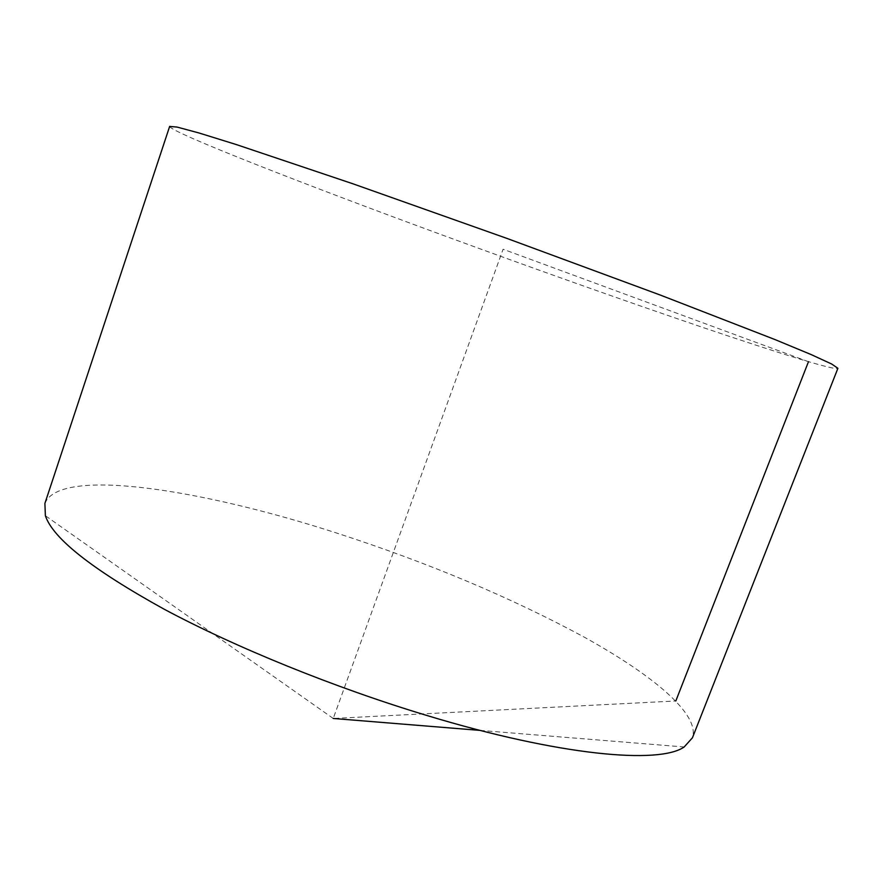 <?xml version="1.0" encoding="UTF-8"?>
<svg xmlns="http://www.w3.org/2000/svg" width="882" height="882" viewBox="0 0 882 882"><rect width="100%" height="100%" fill="white"/><g stroke="black" fill="none" stroke-linecap="round" stroke-linejoin="round"><path stroke-width="0.66" stroke-dasharray="4.41 3.31" d="M44.894 503.424C59.623 466.6 201.868 489.234 338.126 533.522C429.181 563.113 511.251 597.665 584.347 637.201C652.889 675.182 700.286 714.42 692.414 737.826M169.653 126.413C170.513 132.256 306.594 185.253 444.33 235.77C536.377 269.528 622.405 300.045 702.414 327.31C777.869 352.91 835.463 370.881 837.9 368.312M808.474 361.697L503.093 249.242L333.242 718.466L675.81 700.981M480.062 730.395L684.178 746.966M333.242 718.466L45.379 515.716"/><path stroke-width="1.32" d="M692.414 737.826L684.178 746.966C659.317 764.507 559.938 755.742 427.472 715.666C334.719 687.762 235.075 647.223 163.92 609.076C92.434 569.563 52.92 538.45 45.379 515.716L44.894 503.424L169.653 126.413L177.095 127.074L199.078 133.006L236.233 144.538L352.976 183.809L507.007 238.438L660.309 295.062L775.135 339.625L811.076 354.542L831.759 364.057L837.9 368.312L692.414 737.826M675.81 700.981L808.474 361.697M333.242 718.466L480.062 730.395"/></g></svg>
